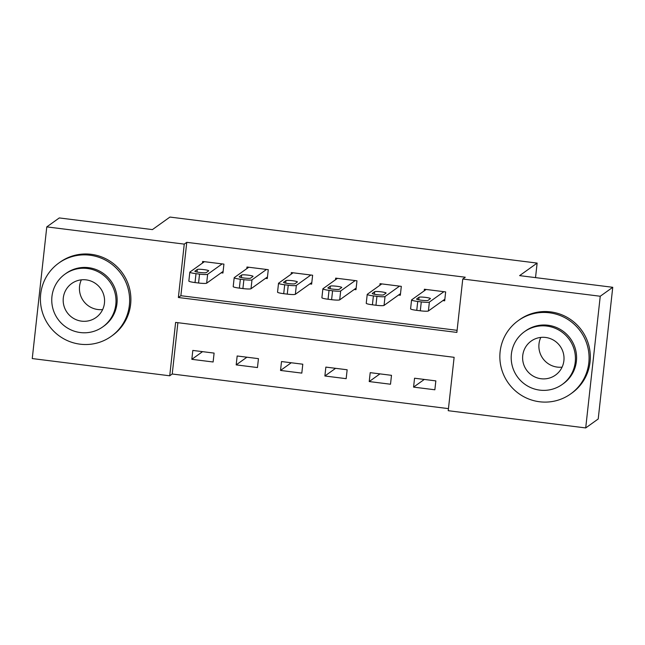 <?xml version="1.0" encoding="UTF-8"?>
<svg xmlns="http://www.w3.org/2000/svg" width="645" height="645" viewBox="0 0 645 645"><rect width="100%" height="100%" fill="white"/><g stroke="black" fill="none" stroke-linecap="round" stroke-linejoin="round"><path stroke-width="0.97" d="M46.787 226.887L59.292 217.937L152.422 229.604L169.933 217.067L537.132 263.087L519.62 275.625L612.75 287.299L598.213 418.976L585.708 427.933L448.227 410.704L454.12 357.314L175.617 322.411L169.724 375.793L32.25 358.564L46.787 226.887L184.26 244.116L178.367 297.498L456.87 332.409L462.763 279.019L600.245 296.248L585.708 427.933M177.891 322.702L172.231 374.003L448.46 408.624M172.231 374.003L169.724 375.793M435.843 380.889L414.55 378.22L413.574 387.113L434.859 389.782L435.843 380.889M391.491 375.325L370.206 372.657L369.222 381.558L390.507 384.226L391.491 375.325M347.147 369.77L325.854 367.102L324.878 375.995L346.163 378.663L347.147 369.77M302.795 364.207L281.51 361.547L280.527 370.44L301.812 373.108L302.795 364.207M258.452 358.652L237.167 355.984L236.183 364.885L257.468 367.553L258.452 358.652M214.1 353.097L192.815 350.428L191.831 359.321L213.124 361.99L214.1 353.097M462.763 279.019L465.271 277.229L186.768 242.327L180.874 295.708L457.103 330.329M442.905 300.586L444.679 300.812L445.663 291.911L424.378 289.242L424.192 290.863M398.562 295.031L400.335 295.249L401.311 286.356L380.026 283.687L379.849 285.308M354.21 289.476L355.984 289.694L356.967 280.801L335.682 278.132L335.505 279.753M309.866 283.913L311.64 284.139L312.623 275.238L291.33 272.569L291.153 274.19M265.514 278.358L267.288 278.575L268.272 269.683L246.987 267.014L246.809 268.634M221.171 272.795L222.944 273.02L223.928 264.119L202.635 261.459L202.457 263.079M535.527 277.616L537.132 263.087M612.75 287.299L600.245 296.248M186.768 242.327L184.26 244.116M180.874 295.708L178.367 297.498M424.289 379.437L413.574 387.113M202.554 351.646L191.831 359.321M246.906 357.209L236.183 364.885M291.25 362.764L280.527 370.44M335.602 368.319L324.878 375.995M379.945 373.882L369.222 381.558M443.889 291.693L429.376 302.078A7.208 0.83 6.3 0 1 421.282 301.908L417.734 301.457A7.208 0.83 6.3 0 1 411.566 299.949A7.208 0.83 6.3 0 1 411.639 299.852L426.151 289.468M411.566 299.949L410.591 308.85A7.208 0.83 -173.7 0 0 416.751 310.358L420.298 310.801A7.208 0.83 -173.7 0 0 428.393 310.979L444.856 299.191M427.99 300.385A5.765 0.661 -173.7 0 1 421.87 300.296A5.765 0.661 -173.7 0 1 416.581 299.046A5.765 0.661 -173.7 0 1 416.638 298.966L419.032 297.248A5.765 0.661 -173.7 0 1 425.152 297.337A5.765 0.661 -173.7 0 1 430.441 298.587A5.765 0.661 -173.7 0 1 430.392 298.667L427.99 300.385M399.537 286.13L385.033 296.523A7.208 0.83 6.3 0 1 376.938 296.345L373.391 295.902A7.208 0.83 6.3 0 1 367.223 294.394A7.208 0.83 6.3 0 1 367.295 294.297L381.8 283.913M367.223 294.394L366.239 303.295A7.208 0.83 -173.7 0 0 372.407 304.803L375.954 305.246A7.208 0.83 -173.7 0 0 384.049 305.416L400.513 293.628M383.638 294.829A5.765 0.661 -173.7 0 1 377.527 294.733A5.765 0.661 -173.7 0 1 372.23 293.483A5.765 0.661 -173.7 0 1 372.286 293.411L374.689 291.685A5.765 0.661 -173.7 0 1 380.8 291.782A5.765 0.661 -173.7 0 1 386.097 293.032A5.765 0.661 -173.7 0 1 386.041 293.112L383.638 294.829M355.193 280.575L340.681 290.959A7.208 0.83 6.3 0 1 332.586 290.79L329.039 290.347A7.208 0.83 6.3 0 1 322.879 288.839A7.208 0.83 6.3 0 1 322.943 288.742L337.456 278.35M322.879 288.839L321.895 297.732A7.208 0.83 -173.7 0 0 328.055 299.24L331.603 299.683A7.208 0.83 -173.7 0 0 339.705 299.861L356.161 288.073M339.294 289.274A5.765 0.661 -173.7 0 1 333.175 289.178A5.765 0.661 -173.7 0 1 327.886 287.928A5.765 0.661 -173.7 0 1 327.942 287.847L330.345 286.13A5.765 0.661 -173.7 0 1 336.456 286.227A5.765 0.661 -173.7 0 1 341.753 287.476A5.765 0.661 -173.7 0 1 341.697 287.557L339.294 289.274M310.85 275.02L296.337 285.404A7.208 0.83 6.3 0 1 288.242 285.235L284.695 284.784A7.208 0.83 6.3 0 1 278.527 283.276A7.208 0.83 6.3 0 1 278.6 283.179L293.104 272.795M278.527 283.276L277.543 292.177A7.208 0.83 -173.7 0 0 283.711 293.685L287.259 294.128A7.208 0.83 -173.7 0 0 295.354 294.297L311.817 282.518M294.942 283.711A5.765 0.661 -173.7 0 1 288.831 283.623A5.765 0.661 -173.7 0 1 283.534 282.373A5.765 0.661 -173.7 0 1 283.59 282.292L285.993 280.575A5.765 0.661 -173.7 0 1 292.104 280.664A5.765 0.661 -173.7 0 1 297.401 281.913A5.765 0.661 -173.7 0 1 297.345 281.994L294.942 283.711M266.498 269.457L251.985 279.849A7.208 0.83 6.3 0 1 243.891 279.672L240.343 279.229A7.208 0.83 6.3 0 1 234.183 277.721A7.208 0.83 6.3 0 1 234.248 277.624L248.76 267.24M234.183 277.721L233.2 286.622A7.208 0.83 -173.7 0 0 239.359 288.13L242.907 288.573A7.208 0.83 -173.7 0 0 251.01 288.742L267.465 276.955M250.599 278.156A5.765 0.661 -173.7 0 1 244.487 278.06A5.765 0.661 -173.7 0 1 239.19 276.81A5.765 0.661 -173.7 0 1 239.247 276.737L241.649 275.012A5.765 0.661 -173.7 0 1 247.761 275.109A5.765 0.661 -173.7 0 1 253.058 276.358A5.765 0.661 -173.7 0 1 253.001 276.439L250.599 278.156M562.085 367.142A20.906 20.6 54.4 0 1 540.808 337.416M539.551 401.762A45.053 44.392 -125.6 0 0 570.688 393.91A45.053 44.392 -125.6 0 0 587.595 346.397A45.053 44.392 -125.6 0 0 549.379 312.785A45.053 44.392 -125.6 0 0 518.241 320.638A45.053 44.392 -125.6 0 0 501.334 368.15A45.053 44.392 -125.6 0 0 539.551 401.762M570.688 393.91L571.946 393.015A45.053 44.392 -125.6 0 0 588.845 345.502A45.053 44.392 -125.6 0 0 550.628 311.89A45.053 44.392 -125.6 0 0 519.491 319.743L518.241 320.638M524.433 331.724L525.578 330.901A32.435 31.96 54.4 0 1 548 325.241A32.435 31.96 54.4 0 1 575.517 349.445A32.435 31.96 54.4 0 1 563.351 383.654L562.198 384.476A32.435 31.96 -125.6 0 0 574.364 350.267A32.435 31.96 -125.6 0 0 546.847 326.072A32.435 31.96 -125.6 0 0 524.433 331.724A32.435 31.96 -125.6 0 0 512.259 365.925A32.435 31.96 -125.6 0 0 539.776 390.128A32.435 31.96 -125.6 0 0 562.198 384.476M545.589 337.456A20.906 20.6 -125.6 0 0 523.305 363.143A20.906 20.6 -125.6 0 0 555.482 375.1A20.906 20.6 -125.6 0 0 545.589 337.456M102.644 309.56A20.906 20.6 54.4 0 1 81.367 279.833M80.117 344.18A45.053 44.392 -125.6 0 0 111.254 336.327A45.053 44.392 -125.6 0 0 128.153 288.815A45.053 44.392 -125.6 0 0 89.937 255.21A45.053 44.392 -125.6 0 0 58.8 263.063A45.053 44.392 -125.6 0 0 41.893 310.567A45.053 44.392 -125.6 0 0 80.117 344.18M111.254 336.327L112.504 335.432A45.053 44.392 -125.6 0 0 129.403 287.92A45.053 44.392 -125.6 0 0 91.187 254.315A45.053 44.392 -125.6 0 0 60.05 262.16L58.8 263.063M64.992 274.141L66.145 273.319A32.435 31.96 54.4 0 1 88.559 267.667A32.435 31.96 54.4 0 1 116.076 291.863A32.435 31.96 54.4 0 1 103.909 326.072L102.757 326.894A32.435 31.96 -125.6 0 0 114.931 292.685A32.435 31.96 -125.6 0 0 87.414 268.489A32.435 31.96 -125.6 0 0 64.992 274.141A32.435 31.96 -125.6 0 0 52.825 308.35A32.435 31.96 -125.6 0 0 80.343 332.546A32.435 31.96 -125.6 0 0 102.757 326.894M86.156 279.874A20.906 20.6 -125.6 0 0 63.863 305.561A20.906 20.6 -125.6 0 0 96.041 317.517A20.906 20.6 -125.6 0 0 86.156 279.874M222.154 263.902L207.642 274.286A7.208 0.83 6.3 0 1 199.547 274.117L195.999 273.673A7.208 0.83 6.3 0 1 189.832 272.166A7.208 0.83 6.3 0 1 189.904 272.061L204.409 261.677M189.832 272.166L188.848 281.059A7.208 0.83 -173.7 0 0 195.016 282.566L198.563 283.01A7.208 0.83 -173.7 0 0 206.658 283.187L223.122 271.4M206.247 272.601A5.765 0.661 -173.7 0 1 200.135 272.504A5.765 0.661 -173.7 0 1 194.838 271.255A5.765 0.661 -173.7 0 1 194.895 271.174L197.297 269.457A5.765 0.661 -173.7 0 1 203.409 269.554A5.765 0.661 -173.7 0 1 208.706 270.803A5.765 0.661 -173.7 0 1 208.649 270.876L206.247 272.601M428.393 310.979L429.376 302.078M420.298 310.801L421.282 301.908M416.751 310.358L417.734 301.457M419.032 297.248L418.75 299.812M384.049 305.416L385.033 296.523M375.954 305.246L376.938 296.345M372.407 304.803L373.391 295.902M374.689 291.685L374.406 294.257M339.705 299.861L340.681 290.959M331.603 299.683L332.586 290.79M328.055 299.24L329.039 290.347M330.345 286.13L330.055 288.694M295.354 294.297L296.337 285.404M287.259 294.128L288.242 285.235M283.711 293.685L284.695 284.784M285.993 280.575L285.711 283.139M251.01 288.742L251.985 279.849M242.907 288.573L243.891 279.672M239.359 288.13L240.343 279.229M241.649 275.012L241.359 277.584M206.658 283.187L207.642 274.286M198.563 283.01L199.547 274.117M195.016 282.566L195.999 273.673M197.297 269.457L197.015 272.021"/></g></svg>
